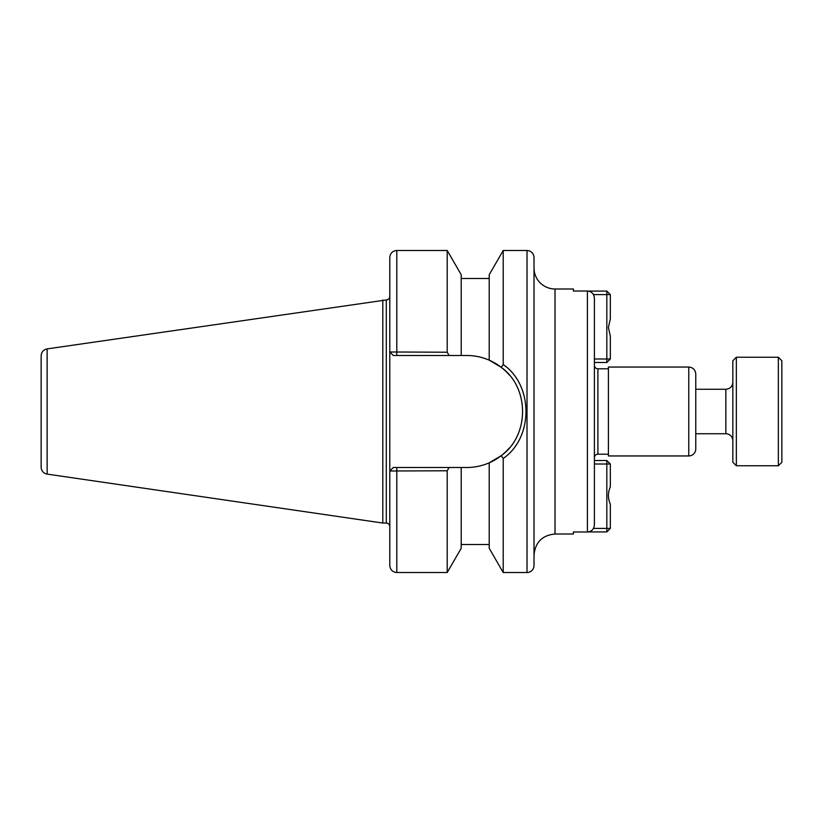 <?xml version="1.0" encoding="UTF-8"?>
<svg xmlns="http://www.w3.org/2000/svg" width="823" height="823" viewBox="0 0 823 823"><rect width="100%" height="100%" fill="white"/><g stroke="black" fill="none" stroke-linecap="round" stroke-linejoin="round"><path stroke-width="1.23" d="M555.021 288.986L555.021 534.014L573.405 534.014L573.405 531.987L587.406 531.987C591.686 531.535 594.011 529.158 594.401 524.858L594.401 298.142C594.011 293.842 591.686 291.465 587.406 291.013L573.405 291.013L573.405 288.986L555.021 288.986A21.007 21.007 0 0 1 534.014 267.979M594.401 411.5L594.401 430.264M594.401 392.736L594.401 367.511M534.014 411.5L534.014 565.524A7.006 7.006 0 0 1 527.018 572.52L527.018 250.48C531.267 250.892 533.602 253.227 534.014 257.476L534.014 411.5M695.764 411.5L695.764 448.957A7.006 7.006 0 0 1 688.769 455.952L688.769 367.048C693.017 367.459 695.353 369.794 695.764 374.043L695.764 411.5M594.401 457.701A3.498 3.498 0 0 1 597.91 454.203L608.413 454.203M688.769 367.048L608.413 367.048L608.413 455.952L688.769 455.952M449.101 355.495L461.209 355.495L461.209 274.728L447.208 250.48L447.208 352.223L389.793 351.987L389.793 257.476C390.215 253.227 392.55 250.892 396.799 250.48L396.799 355.495L449.101 355.495L447.208 352.223M461.209 355.495L466.806 355.495C474.439 355.495 481.897 357.059 489.212 360.165L489.212 274.728L503.213 250.48L503.213 364.538L501.238 367.325L489.212 360.165L501.238 367.325C529.662 387.715 529.652 435.295 501.238 455.675L489.212 462.835C481.897 465.941 474.439 467.505 466.806 467.505L393.301 467.505L389.793 471.013L389.793 351.987L393.301 355.495L396.799 355.495M389.917 471.003L447.208 470.777L447.208 572.52L396.799 572.52C392.55 572.108 390.215 569.773 389.793 565.524L389.793 471.013L393.301 467.505M461.209 467.505L461.209 548.272L447.208 572.52M447.208 470.777L449.101 467.505M499.438 457.022L501.238 455.675L503.213 458.462C533.541 437.671 533.561 385.349 503.213 364.538M503.213 458.462L503.213 572.52L527.018 572.52M389.917 351.997L393.301 355.495M489.212 360.165L488.368 359.805M509.18 448.134A56.005 56.005 0 0 1 489.212 462.835L493.131 460.931M47.137 348.901C43.434 349.734 41.438 352.038 41.15 355.824L41.15 467.176A7.006 7.006 0 0 0 47.137 474.099L47.137 348.901L386.296 299.953L386.296 523.047A3.498 3.498 0 0 1 389.793 526.545M466.806 355.495A56.005 56.005 0 0 1 509.19 374.877M41.15 411.5L41.15 467.176M382.798 299.953L382.798 523.047L386.296 523.047M489.212 462.835L489.212 548.272L503.213 572.52M593.465 294.583L606.829 294.583L606.829 291.085L610.327 294.583L606.829 294.583L606.829 358.993L610.327 358.993L606.829 362.49L606.829 358.993L594.401 358.993M606.829 291.085L588.311 291.085M610.327 358.993L610.327 336.113L608.403 327.492L610.327 318.861L610.327 294.583M594.401 362.49L606.829 362.49M606.829 460.51L610.327 464.007L606.829 464.007L606.829 460.51L594.401 460.51M594.401 464.007L606.829 464.007L606.829 528.417L610.327 528.417L606.829 531.915L606.829 528.417L593.465 528.417M588.311 531.915L606.829 531.915M610.327 528.417L610.327 504.139C607.775 498.388 607.775 492.638 610.327 486.887L610.327 464.007M695.764 389.269L725.845 389.269L725.845 433.731A7.006 7.006 0 0 1 732.84 440.727M736.348 357.244L732.84 360.741L732.84 462.259L736.348 465.756L778.352 465.756L778.352 357.244L736.348 357.244L736.348 465.756M778.352 357.244L781.85 360.741L781.85 462.259L778.352 465.756M587.406 291.013L587.406 531.987M594.401 365.299C594.618 367.418 595.78 368.591 597.91 368.797L597.91 454.203M396.799 467.505L396.799 572.52M555.021 534.014C542.264 535.259 535.259 542.264 534.014 555.021M597.91 368.797L608.413 368.797M396.799 250.48L447.208 250.48M503.213 250.48L527.018 250.48M461.209 278.483L489.212 278.483M386.296 299.953C388.425 299.747 389.588 298.574 389.793 296.455M47.137 474.099L382.798 523.047M461.209 544.517L489.212 544.517M695.764 433.731L725.845 433.731M725.845 389.269C730.094 388.857 732.429 386.522 732.84 382.273"/></g></svg>

